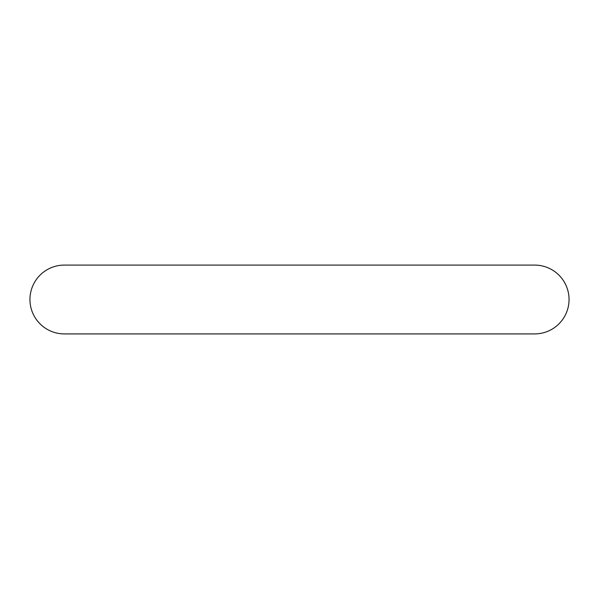 <?xml version="1.0" encoding="UTF-8"?>
<svg xmlns="http://www.w3.org/2000/svg" width="599" height="599" viewBox="0 0 599 599"><rect width="100%" height="100%" fill="white"/><g stroke="black" fill="none" stroke-linecap="round" stroke-linejoin="round"><path stroke-width="0.9" d="M29.95 299.5A34.413 34.413 0 0 0 64.363 333.913L534.637 333.913A34.413 34.413 0 0 0 569.05 299.5A34.413 34.413 0 0 0 534.637 265.087L64.363 265.087A34.413 34.413 0 0 0 29.95 299.5"/></g></svg>

